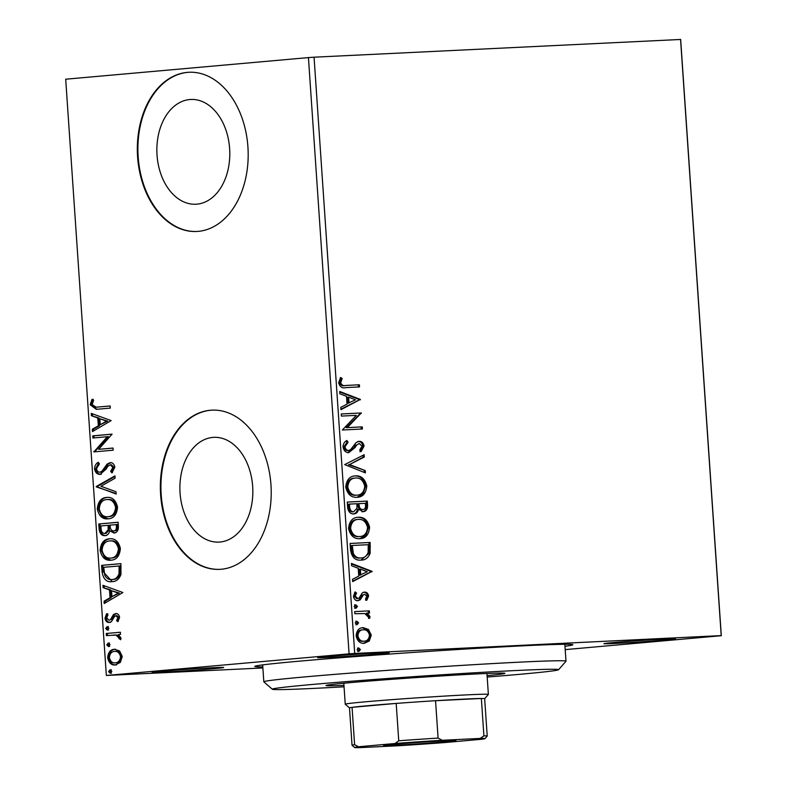 <?xml version="1.0" encoding="UTF-8"?>
<svg xmlns="http://www.w3.org/2000/svg" width="787" height="787" viewBox="0 0 787 787"><rect width="100%" height="100%" fill="white"/><g stroke="black" fill="none" stroke-linecap="round" stroke-linejoin="round"><path stroke-width="1.18" d="M262.809 666.884A159.407 3.197 -3.9 0 1 254.821 666.363A159.407 3.197 -3.9 0 1 299.296 661.169A159.407 3.197 -3.9 0 1 471.728 648.655A159.407 3.197 -3.9 0 1 572.818 644.681A159.407 3.197 -3.9 0 1 564.977 646.284M379.186 653.938A35.868 0.718 -3.9 0 1 339.718 656.791A35.868 0.718 -3.9 0 1 317.643 657.617A35.868 0.718 -3.9 0 1 327.648 656.447A35.868 0.718 -3.9 0 1 366.447 653.633A35.868 0.718 -3.9 0 1 389.191 652.738A35.868 0.718 -3.9 0 1 379.186 653.938M665.507 639.988A35.868 0.718 -3.9 0 1 626.049 642.841A35.868 0.718 -3.9 0 1 603.963 643.668A35.868 0.718 -3.9 0 1 613.968 642.497A35.868 0.718 -3.9 0 1 652.767 639.683A35.868 0.718 -3.9 0 1 675.512 638.788A35.868 0.718 -3.9 0 1 665.507 639.988M213.68 668.675A35.868 0.718 -3.9 0 1 174.212 671.537A35.868 0.718 -3.9 0 1 152.137 672.354A35.868 0.718 -3.9 0 1 162.142 671.193A35.868 0.718 -3.9 0 1 200.941 668.37A35.868 0.718 -3.9 0 1 223.685 667.484A35.868 0.718 -3.9 0 1 213.68 668.675M189.765 99.536A52.444 36.428 -92.8 0 0 156.987 154.35A52.444 36.428 -92.8 0 0 195.884 204.226A52.444 36.428 -92.8 0 0 196.898 204.158A52.444 36.428 -92.8 0 0 229.676 149.343A52.444 36.428 -92.8 0 0 190.779 99.467A52.444 36.428 -92.8 0 0 189.765 99.536M212.795 437.415A52.444 36.428 -92.8 0 0 180.016 492.229A52.444 36.428 -92.8 0 0 218.914 542.105A52.444 36.428 -92.8 0 0 219.927 542.036A52.444 36.428 -92.8 0 0 252.716 487.222A52.444 36.428 -92.8 0 0 213.808 437.346A52.444 36.428 -92.8 0 0 212.795 437.415M210.375 410.253A79.703 55.365 -92.8 0 0 160.548 493.557A79.703 55.365 -92.8 0 0 219.671 569.355A79.703 55.365 -92.8 0 0 221.216 569.257A79.703 55.365 -92.8 0 0 271.033 485.943A79.703 55.365 -92.8 0 0 211.91 410.145A79.703 55.365 -92.8 0 0 210.375 410.253M212.205 410.135A79.703 55.365 -92.8 0 0 210.946 410.224A79.703 55.365 -92.8 0 0 161.109 493.321A79.703 55.365 -92.8 0 0 219.957 569.345M187.336 72.374A79.703 55.365 -92.8 0 0 137.518 155.678A79.703 55.365 -92.8 0 0 196.632 231.476A79.703 55.365 -92.8 0 0 198.176 231.378A79.703 55.365 -92.8 0 0 247.994 148.074A79.703 55.365 -92.8 0 0 188.88 72.266A79.703 55.365 -92.8 0 0 187.336 72.374M189.165 72.256A79.703 55.365 -92.8 0 0 187.906 72.345A79.703 55.365 -92.8 0 0 138.079 155.442A79.703 55.365 -92.8 0 0 196.917 231.467M262.888 667.956L106.343 675.462L349.084 653.84L308.435 57.589L314.062 57.195L680.657 39.458L721.305 635.709L565.204 649.619M368.464 629.462L371.287 635.119L369.27 640.992L364.204 643.333C360.053 643.589 357.357 641.09 356.127 635.857C356.629 630.525 358.97 627.78 363.132 627.633L368.464 629.462L367.362 629.561L370.185 635.217L371.287 635.119M354.73 611.578L369.378 610.86L369.516 613.004L367.362 613.112L370.028 616.713L369.644 618.366L364.843 613.565L354.878 613.722L354.73 611.578L369.378 610.86M368.621 596.015L366.821 600.255L365.473 599.055L366.831 596.241L364.715 594.264L363.427 594.844L360.19 599.871L357.977 600.678C355.616 600.815 354.101 599.379 353.432 596.369L355.114 591.873L356.56 593.034L355.212 596.044L357.751 598.543L359.118 597.972L362.295 592.926L364.499 592.129C366.644 591.981 368.021 593.28 368.621 596.015L367.519 596.113L365.719 600.353M350.52 549.906L350.087 543.443L370.126 542.469L370.146 553.34C368.188 557.963 365.148 560.216 361.017 560.088C355.252 560.688 351.759 557.294 350.52 549.906M361.636 560.039L361.017 560.088M347.264 502.057L367.303 501.083L367.568 505.018C367.706 509.268 366.201 511.481 363.043 511.668L358.606 509.268C357.79 512.278 356.177 513.822 353.776 513.911C350.471 514.049 348.425 511.943 347.638 507.625L347.264 502.057M344.706 464.605L364.145 454.709L364.302 457.04L349.556 464.546L365.227 470.577L365.384 472.898L344.706 464.605M341.401 416.087L341.253 413.942L361.302 412.968L347.303 427.607L362.246 426.879L362.394 429.023L342.345 429.997L356.314 415.359L341.401 416.087M346.044 385.443L359.374 384.784L359.521 386.929L345.985 387.588C342.404 388.621 339.954 387.037 338.617 382.846L340.574 377.475L342.188 378.488L340.673 382.718C341.843 385.296 343.634 386.21 346.044 385.443L359.374 384.784M314.062 57.195L354.711 653.456L721.207 635.601L680.558 39.35M360.377 399.412L340.968 409.663L340.801 407.332L347.037 404.164L346.496 396.353L339.886 393.805L339.718 391.473L360.377 399.412L359.295 399.875L360.397 399.776M342.994 446.977C343.24 443.72 344.558 441.566 346.949 440.513L348.08 442.205L345.04 446.721C345.542 449.249 346.762 450.489 348.7 450.449L350.618 449.652L356.078 442.599L359.059 441.359C361.656 441.192 363.328 442.776 364.076 446.101L361.046 451.64L359.698 450.026L362.01 446.17L359.285 443.494L356.786 444.911L354.967 447.646L348.818 452.594C345.808 452.702 343.87 450.833 342.994 446.977M354.593 475.968L355.449 475.889C361.154 475.456 364.932 478.811 366.791 485.943C366.053 493.37 362.787 497.148 357.003 497.295C351.287 497.709 347.529 494.325 345.729 487.133C346.496 479.814 349.733 476.066 355.449 475.889L354.947 475.928M357.524 497.246L357.003 497.295M357.406 517.344L358.262 517.275C363.968 516.833 367.755 520.187 369.605 527.32C368.877 534.747 365.611 538.534 359.816 538.672C354.111 539.085 350.353 535.701 348.552 528.52C349.31 521.201 352.556 517.452 358.262 517.275L357.77 517.315M360.348 538.633L359.816 538.672M372.094 571.362L352.684 581.613L352.527 579.281L358.754 576.114L358.223 568.293L351.602 565.745L351.445 563.423L372.094 571.362L371.011 571.815L372.123 571.716M355.675 604.731L357.475 606.433L355.921 608.302L354.13 606.6L355.675 604.731M356.796 621.14L358.587 622.842L357.042 624.711L355.252 623.009L356.796 621.14M358.626 647.898L360.416 649.6L358.862 651.459L357.072 649.757L358.626 647.898M115.463 664.966C111.459 665.379 108.862 662.979 107.662 657.765C108.134 652.403 110.377 649.57 114.39 649.265L119.535 650.898L122.27 656.466L120.332 662.438L115.109 664.985M106.255 633.486L120.362 632.227L120.509 634.361L118.434 634.548L121.011 638.07L120.637 639.742L116.004 635.099L106.402 635.621L106.255 633.486L120.372 632.276M109.354 622.438C107.091 622.665 105.625 621.277 104.966 618.287L106.579 613.712L107.967 614.824L106.688 617.893L109.137 620.304L110.446 619.674L113.495 614.509L115.62 613.624C117.686 613.398 119.014 614.647 119.604 617.372L117.873 621.681L116.584 620.53L117.883 617.657L115.837 615.759L114.597 616.388L111.488 621.543L109.275 622.448M112.187 581.632C106.639 582.449 103.254 579.173 102.054 571.815L101.612 565.351L120.923 563.63L120.962 574.52C119.093 579.232 116.171 581.603 112.187 581.632L111.646 581.662M114.017 533.015L109.737 530.772C108.95 533.812 107.406 535.426 105.094 535.603C101.907 535.858 99.929 533.842 99.172 529.533L98.788 523.965L118.099 522.243L118.365 526.178C118.503 530.428 117.056 532.71 114.017 533.015L113.8 533.025M96.23 486.504L114.941 475.869L115.099 478.201L100.913 486.268L116.014 491.737L116.181 494.059L96.23 486.504L97.381 486.455L114.971 476.44M92.925 437.995L92.777 435.85L112.088 434.129L98.641 449.328L113.043 448.049L113.19 450.184L93.879 451.905L107.298 436.716L92.925 437.995M97.322 407.095L110.17 405.954L110.318 408.089L96.289 409.329L90.161 404.764L92.03 399.314L93.594 400.268L92.148 404.567L96.132 407.184L110.17 405.994M106.343 675.462L65.695 79.212L308.435 57.589M111.164 420.573L92.492 431.571L92.335 429.24L98.326 425.826L97.795 418.015L91.41 415.703L91.253 413.382L111.164 420.573M110.298 462.658L110.003 462.667C112.502 462.412 114.115 463.937 114.843 467.242L111.941 472.908L110.642 471.344L112.866 467.389L110.229 464.802L107.819 466.317L106.078 469.131L100.165 474.315C97.263 474.531 95.384 472.731 94.538 468.904C94.774 465.629 96.034 463.415 98.326 462.274L99.428 463.927L96.506 468.57C96.998 471.088 98.178 472.289 100.047 472.17L101.887 471.305L107.14 464.035L110.17 462.658M100.952 472.131L103.038 471.246L101.887 471.305M107.475 497.384L106.609 497.423C112.108 496.784 115.758 500.001 117.558 507.084C116.87 514.55 113.741 518.466 108.163 518.82C102.654 519.45 99.024 516.193 97.273 509.061C97.991 501.693 101.1 497.817 106.609 497.423L107.101 497.394M110.298 538.77L109.432 538.81C114.922 538.16 118.581 541.377 120.381 548.47C119.693 555.937 116.565 559.852 110.977 560.206C105.478 560.836 101.848 557.58 100.097 550.438C100.815 543.079 103.923 539.203 109.432 538.81L109.924 538.78M122.89 592.522L104.209 603.521L104.051 601.189L110.042 597.776L109.511 589.965L103.127 587.653L102.969 585.321L122.89 592.522M107.15 626.58L108.881 628.223L107.396 630.151L105.665 628.508L107.15 626.58M108.272 642.989L110.003 644.632L108.517 646.56L106.786 644.917L108.272 642.989M110.101 669.747L111.823 671.39L110.337 673.318L108.606 671.675L110.101 669.747M354.711 653.456L349.084 653.84M96.781 409.299L91.312 404.715L90.161 404.764M91.312 404.715L93.181 399.255M96.132 407.184L98.473 407.036M93.594 430.942L93.476 429.19L92.335 429.24M93.476 429.19L99.467 425.777L98.326 425.826M99.467 425.777L98.936 417.956L97.795 418.015M98.936 417.956L91.41 415.703M92.551 415.654L92.423 413.805M100.244 424.744L107.671 421.104L99.831 418.753L100.244 424.744L106.52 421.163L99.831 418.753M107.671 421.104L106.52 421.163M94.066 437.887L93.928 435.801L92.777 435.85M93.928 435.801L112.098 434.178M113.043 448.088L98.641 449.328M95.02 451.807L93.84 451.423M94.991 451.364L108.439 436.657L107.298 436.716M101.307 474.256C98.405 474.482 96.535 472.672 95.68 468.845L94.538 468.904M95.68 468.845L98.68 462.805M103.038 471.246L108.281 463.976L107.14 464.035M108.281 463.976L111.144 462.618M112.62 472.279L111.784 471.285L110.642 471.344M111.784 471.285L114.007 467.33L112.866 467.389M114.007 467.33L111.37 464.753L110.229 464.802M116.142 493.577L96.26 486.868M108.272 518.81L102.044 516.439L98.424 509.002L97.273 509.061M98.424 509.002C99.142 501.644 102.251 497.768 107.75 497.374M108.911 516.636L109.167 516.626C113.584 516.331 116.112 513.222 116.732 507.3C115.266 501.585 112.325 498.988 107.908 499.509L107.18 499.548M109.167 516.626L108.016 516.685C112.443 516.39 114.961 513.281 115.591 507.359C114.125 501.634 111.183 499.047 106.757 499.568L107.908 499.509M116.732 507.3L115.591 507.359M106.757 499.568C102.359 499.853 99.86 502.942 99.251 508.815C100.647 514.59 103.569 517.216 108.016 516.685L109.019 516.636M106.245 535.553C103.048 535.809 101.07 533.783 100.313 529.474L99.929 523.906L98.788 523.965M99.929 523.906L118.099 522.293M115.168 532.956L109.737 530.772M100.313 529.474L99.172 529.533M104.946 533.468L106.097 533.409L109.314 529.74L109.236 525.234L100.913 525.932L101.08 528.372C101.277 531.786 102.566 533.478 104.946 533.468L108.173 529.799L108.094 525.293M114.774 530.832L114.981 530.822C116.791 530.654 117.656 529.287 117.558 526.729L117.411 524.506L110.072 525.116L110.15 526.208C110.357 529.405 111.587 530.969 113.84 530.881C115.65 530.713 116.506 529.346 116.417 526.778L116.26 524.565M117.558 526.729L116.417 526.778M109.314 529.74L108.173 529.799M111.095 560.196L104.858 557.816L101.238 550.388L100.097 550.438M101.238 550.388C101.956 543.02 105.074 539.144 110.574 538.751M111.724 558.022L111.98 558.013C116.407 557.717 118.926 554.609 119.555 548.677C118.089 542.961 115.148 540.364 110.731 540.895L109.993 540.925M111.98 558.013L110.839 558.062C115.266 557.776 117.784 554.668 118.414 548.736C116.948 543.02 114.007 540.423 109.58 540.944L110.731 540.895M119.555 548.677L118.414 548.736M109.58 540.944C105.183 541.24 102.674 544.319 102.074 550.192C103.471 555.976 106.393 558.603 110.839 558.062L111.833 558.013M112.266 581.623L103.195 571.756L102.054 571.815M103.195 571.756L102.753 565.292L101.612 565.351M102.753 565.292L120.923 563.669M112.403 579.478L113.19 579.439C116.456 579.419 118.798 577.442 120.204 573.497L120.234 565.883L103.736 567.309L104.779 575.297C106.619 578.632 109.049 580.029 112.049 579.488C115.315 579.478 117.656 577.501 119.063 573.556L119.083 565.942M120.204 573.497L119.063 573.556M105.32 602.891L105.202 601.13L104.051 601.189M105.202 601.13L111.193 597.717L110.042 597.776M111.193 597.717L110.662 589.906L109.511 589.965M110.662 589.906L103.127 587.653M104.278 587.594L104.15 585.744M111.961 596.684L119.388 593.054L111.557 590.703L111.961 596.684L118.247 593.113L111.557 590.703M119.388 593.054L118.247 593.113M118.365 621.041L116.584 620.53M117.725 620.481L119.024 617.608L117.883 617.657M119.024 617.608L116.988 615.709L115.837 615.759M110.505 622.379C108.232 622.606 106.766 621.218 106.117 618.228L104.966 618.287M106.117 618.228L107.73 613.653M110.446 619.674L109.137 620.304M111.597 619.625L112.895 617.215L111.744 617.274M112.895 617.215L114.636 614.45L113.495 614.509M114.636 614.45L116.771 613.575M108.547 630.092L106.816 628.459L105.665 628.508M106.816 628.459L108.301 626.531M120.864 639.162L119.073 638.847M120.214 638.798L120.401 637.814L119.26 637.873M120.401 637.814L117.155 635.05L116.004 635.099M117.155 635.05L113.436 635.04M107.544 635.522L107.396 633.427M109.659 646.501L107.927 644.868L106.786 644.917M107.927 644.868L109.423 642.94M116.604 664.907C112.61 665.32 110.003 662.92 108.803 657.716L107.662 657.765M108.803 657.716C109.285 652.344 111.528 649.511 115.532 649.216M115.305 662.821C118.306 662.644 120.047 660.578 120.529 656.614C119.516 652.787 117.519 651.046 114.528 651.41C111.528 651.577 109.816 653.643 109.393 657.607C110.357 661.444 112.325 663.185 115.305 662.821L116.446 662.772C119.447 662.595 121.188 660.519 121.68 656.565C120.667 652.728 118.66 650.997 115.669 651.351L114.961 651.39M114.528 651.41L115.669 651.351M121.68 656.565L120.529 656.614M111.488 673.259L109.757 671.616L108.606 671.675M109.757 671.616L111.242 669.688M358.272 384.882L358.419 386.988M340.181 378.016L342.188 378.488M341.086 378.586L339.768 381.4L340.869 381.302M339.768 381.4L339.571 382.816L340.673 382.718M339.571 382.816C340.741 385.394 342.532 386.309 344.942 385.532M359.295 399.875L340.928 409.22M339.758 392.005L359.265 399.511M348.621 397.16L347.52 397.258L347.923 403.249L355.547 399.826L348.621 397.16L349.025 403.151M341.263 413.992L361.302 412.968M360.19 413.067L361.331 413.421M360.23 413.519L346.191 427.705L347.303 427.607M346.191 427.705L362.246 426.879M361.144 426.977L361.282 429.082M346.132 441.054L346.978 442.304L348.08 442.205M346.978 442.304L343.929 446.819L345.04 446.721M343.929 446.819C344.44 449.347 345.66 450.587 347.598 450.548L348.7 450.449M357.947 441.458C360.544 441.291 362.217 442.874 362.964 446.199L364.076 446.101M362.964 446.199L359.944 451.738M356.786 444.911L359.285 443.494M355.685 445.009L353.865 447.744L354.967 447.646M353.865 447.744L347.716 452.692M363.073 455.25L363.2 457.139L364.302 457.04M363.2 457.139L349.556 464.546M348.454 464.645L365.227 470.577M364.125 470.675L364.243 472.466M354.337 475.987C360.043 475.555 363.83 478.909 365.68 486.041L366.791 485.943M365.68 486.041L363.053 494.049L356.934 497.295M355.754 495.249L356.855 495.151C361.449 495.033 364.076 492.032 364.735 486.14C363.23 480.375 360.19 477.679 355.596 478.034L354.494 478.132C349.93 478.25 347.323 481.231 346.673 487.064C348.11 492.878 351.14 495.613 355.754 495.249L356.127 495.22M346.673 487.064L347.775 486.966C349.221 492.78 352.242 495.515 356.855 495.151L355.97 495.23M355.596 478.034C351.032 478.152 348.425 481.132 347.775 486.966M347.264 502.106L367.303 501.083M366.201 501.181L366.467 505.116C366.604 509.366 365.099 511.58 361.941 511.766M352.674 514.009C355.075 513.921 356.678 512.376 357.495 509.366L358.606 509.268M349.467 504.103L348.356 504.201L348.523 506.641C348.72 510.055 350.058 511.796 352.527 511.875L353.629 511.776L356.983 508.235L356.914 503.739L349.467 504.103L349.635 506.543C349.822 509.956 351.159 511.698 353.629 511.776M358.97 503.641L357.869 503.739L357.937 504.831C358.144 508.038 359.413 509.632 361.754 509.632L362.866 509.533C364.745 509.435 365.64 508.107 365.542 505.539L365.394 503.326L358.97 503.641L359.049 504.733C359.246 507.94 360.515 509.533 362.866 509.533M357.937 504.831L359.049 504.733M348.523 506.641L349.635 506.543M357.16 517.374C362.866 516.931 366.653 520.286 368.503 527.418L369.605 527.32M368.503 527.418L365.876 535.426L359.757 538.672M358.577 536.626L359.679 536.527C364.273 536.409 366.899 533.409 367.559 527.516C366.053 521.761 363.004 519.056 358.419 519.41L357.318 519.509C352.753 519.627 350.146 522.607 349.497 528.441C350.933 534.265 353.963 536.99 358.577 536.626L358.951 536.596M349.497 528.441L350.599 528.343C352.035 534.166 355.065 536.891 359.679 536.527L358.793 536.606M358.419 519.41C353.855 519.528 351.248 522.509 350.599 528.343M350.087 543.483L370.126 542.469M369.024 542.568L369.034 553.438L370.146 553.34M369.034 553.438L361.007 560.088M359.777 558.042L360.879 557.944C364.273 558.062 366.703 556.173 368.168 552.297L368.218 544.702L352.281 545.48L351.179 545.578L352.242 553.586C354.14 556.98 356.659 558.475 359.777 558.042L360.653 557.963M352.242 553.586L353.343 553.487C355.252 556.881 357.76 558.377 360.879 557.944L360.279 558.013M352.281 545.48L353.343 553.487M371.011 571.815L352.655 581.16M351.484 563.954L370.992 571.46M360.338 569.109L359.236 569.208L359.649 575.189L367.273 571.765L360.338 569.109L360.751 575.09M363.427 594.844L364.715 594.264M362.325 594.942L359.088 599.969L360.19 599.871M359.088 599.969L356.865 600.776M354.593 592.444L356.56 593.034M355.458 593.132L354.111 596.143L355.212 596.044M354.111 596.143L356.649 598.641L357.751 598.543M363.397 592.227C365.542 592.08 366.919 593.378 367.519 596.113M354.573 604.829L356.363 606.531L357.475 606.433M356.363 606.531L354.819 608.4M368.267 610.958L368.414 613.053M370.028 616.713L368.926 616.811L366.26 613.211L367.362 613.112M368.926 616.811L368.532 618.464M355.694 621.238L357.485 622.94L358.587 622.842M357.485 622.94L355.94 624.809M370.185 635.217L368.159 641.09L369.27 640.992M368.159 641.09L363.092 643.432M362.03 627.731L367.362 629.561M362.935 641.287L364.047 641.189C367.155 641.13 368.975 639.133 369.487 635.198C368.444 631.331 366.368 629.531 363.26 629.777L362.158 629.875C359.059 629.925 357.278 631.922 356.816 635.857C357.81 639.733 359.846 641.543 362.935 641.287L363.407 641.248M356.816 635.857L357.928 635.758C358.911 639.634 360.948 641.444 364.047 641.189L363.21 641.267M363.26 629.777C360.161 629.826 358.38 631.823 357.928 635.758M357.514 647.996L359.315 649.698L360.416 649.6M359.315 649.698L357.76 651.557M487.183 677.046A143.46 2.882 176.1 0 0 518.525 674.42A143.46 2.882 176.1 0 0 558.554 669.737A143.46 2.882 176.1 0 0 470.233 673.033A143.46 2.882 176.1 0 0 312.37 684.464A143.46 2.882 176.1 0 0 272.351 689.255A143.46 2.882 176.1 0 0 344.057 686.805M272.351 689.255L263.861 681.847A151.429 3.04 -3.9 0 1 263.822 681.788A151.429 3.04 -3.9 0 1 306.104 676.79A151.429 3.04 -3.9 0 1 471.324 664.818A151.429 3.04 -3.9 0 1 565.991 661.188A151.429 3.04 -3.9 0 1 565.961 661.247L558.554 669.737M487.084 675.639A89.659 1.8 176.1 0 0 504.91 673.338A89.659 1.8 176.1 0 0 448.856 675.492A89.659 1.8 176.1 0 0 351.032 682.575A89.659 1.8 176.1 0 0 325.995 685.536A89.659 1.8 176.1 0 0 343.958 685.398M445.845 741.767A36.261 0.728 -3.9 0 1 405.935 744.659A36.261 0.728 -3.9 0 1 383.613 745.486A36.261 0.728 -3.9 0 1 393.726 744.305A36.261 0.728 -3.9 0 1 432.958 741.462A36.261 0.728 -3.9 0 1 455.958 740.557A36.261 0.728 -3.9 0 1 445.845 741.767M480.149 738.432L442.176 740.282A65.351 1.308 176.1 0 0 395.123 743.499L398.743 740.783L396.195 703.411A67.751 1.358 176.1 0 0 368.405 705.664A67.751 1.358 176.1 0 0 352.064 707.346L354.603 744.709L358.547 746.765A65.351 1.308 176.1 0 0 354.593 747.512A65.351 1.308 176.1 0 0 359.423 747.65L397.396 745.801A65.351 1.308 176.1 0 0 444.448 742.574L481.024 739.318A65.351 1.308 176.1 0 0 484.979 738.619A65.351 1.308 176.1 0 0 480.149 738.432L483.907 735.855A67.751 1.358 -3.9 0 1 487.212 736.042L484.664 698.679A67.751 1.358 176.1 0 0 481.359 698.482A67.751 1.358 176.1 0 0 435.545 700.715A67.751 1.358 176.1 0 0 396.195 703.411L352.064 707.346A67.751 1.358 176.1 0 0 349.487 707.897L345.257 704.217A71.735 1.436 -3.9 0 1 345.237 704.188A71.735 1.436 -3.9 0 1 365.266 701.827A71.735 1.436 -3.9 0 1 443.534 696.151A71.735 1.436 -3.9 0 1 488.373 694.439A71.735 1.436 -3.9 0 1 488.353 694.468L484.664 698.699M483.907 735.855L481.359 698.482L435.545 700.715L438.093 738.088L442.176 740.282M395.123 743.499L358.547 746.765M398.743 740.783A67.751 1.358 -3.9 0 1 438.093 738.088M354.593 747.512L352.055 745.289A67.751 1.358 -3.9 0 1 352.035 745.259A67.751 1.358 -3.9 0 1 354.603 744.709M487.212 736.042A67.751 1.358 -3.9 0 1 487.202 736.071L484.979 738.619M105.871 467.429L104.73 467.478M109.314 526.316L108.163 526.375M120.322 567.289L119.181 567.348M366.467 505.116L367.568 505.018M369.31 546.778L370.411 546.68M351.336 547.88L352.438 547.782M360.958 597.156L362.059 597.058M263.822 681.788L262.671 664.887M565.991 661.188L564.84 644.287M488.373 694.439L486.946 673.485M345.237 704.188L343.811 683.244M349.487 707.897L352.035 745.259"/></g></svg>
